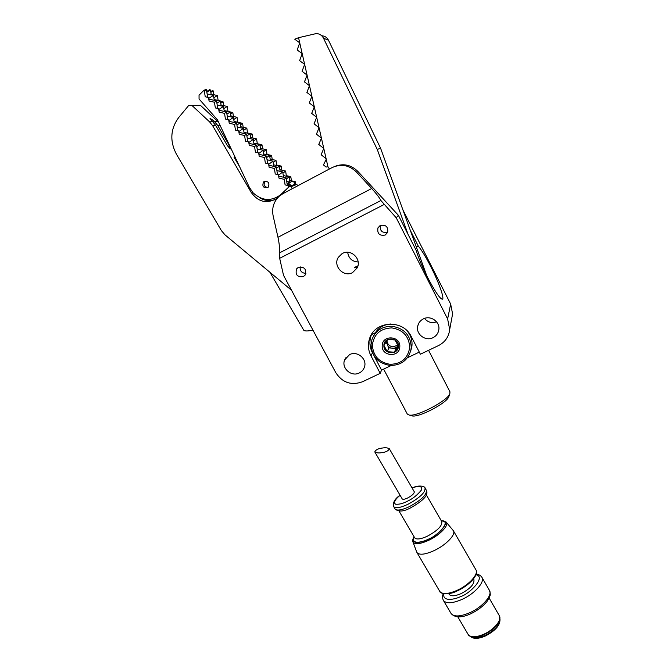 <?xml version="1.0" encoding="UTF-8"?>
<svg xmlns="http://www.w3.org/2000/svg" width="672" height="672" viewBox="0 0 672 672"><rect width="100%" height="100%" fill="white"/><g stroke="black" fill="none" stroke-linecap="round" stroke-linejoin="round"><path stroke-width="1.01" d="M268.229 187.186C269.867 182.776 268.414 180.953 263.852 181.734L263.525 182.011C261.912 186.488 263.399 188.286 267.977 187.404L268.229 187.186M265.49 181.129L264.995 181.524C263.231 184.792 264.163 186.791 267.809 187.53M252.949 192.688L249.337 187.303L217.442 119.792L199.055 98.986L199.046 95.206L203.356 90.829L204.313 91.048L205.246 96.768L208.513 97.524L209.076 101.002L214.435 102.228L215.351 107.923L218.618 108.671L219.173 112.14L224.524 113.366L225.422 119.036L228.682 119.784L229.228 123.236L234.57 124.463L235.46 130.108L238.711 130.855L239.249 134.291L244.583 135.526L245.456 141.145L248.707 141.893L249.236 145.312L254.562 146.538L255.419 152.132L258.67 152.888L259.182 156.29L264.508 157.517L265.348 163.094L268.59 163.842L269.102 167.227L274.411 168.462L275.243 174.006L278.477 174.754L278.981 178.13L284.29 179.365L285.096 184.884L288.33 185.632L288.565 187.211L280.459 194.897C270.992 201.6 261.82 200.861 252.949 192.688M210.722 91.669L212.302 90.67L213.234 90.888L210.84 92.392M213.847 94.735L213.234 90.888M223.658 105.622L223.045 101.741L220.424 101.144M233.444 116.474L232.831 112.56L230.32 111.989M243.188 127.285L242.575 123.346L237.804 122.245M252.899 138.062L252.286 134.089L247.573 132.997M262.576 148.806L261.971 144.791L257.309 143.716M272.219 159.508L271.614 155.459L267.011 154.4M281.828 170.176L281.232 166.093L276.671 165.043M291.413 180.802L290.808 176.694L286.306 175.644M223.045 101.741L220.76 103.228M232.831 112.56L230.639 114.022M242.575 123.346L240.484 124.774M252.286 134.089L250.303 135.492M261.971 144.791L260.081 146.16M271.614 155.459L269.825 156.794M281.232 166.093L279.535 167.395M290.808 176.694L289.212 177.946M294.563 184.414L295.478 183.238L293.832 184.708M289.565 180.373L295.252 181.692L294.638 182.179L294.857 183.725M294.638 182.179L291.43 181.44L289.036 183.338L291.43 181.44M211.117 94.105L217.35 95.533L213.856 97.768M218.14 100.439L217.35 95.533M221.046 105.025L227.212 106.436L223.826 108.654M227.993 111.384L227.212 106.436M230.933 115.895L237.031 117.298L233.764 119.507M237.812 122.287L237.031 117.298M240.794 126.739L246.817 128.125L243.667 130.318M247.598 133.157L246.817 128.125M250.614 137.542L256.578 138.911L253.537 141.086M257.351 143.984L256.578 138.911M260.4 148.302L266.297 149.663L263.365 151.813M267.061 154.778L266.297 149.663M270.161 159.029L275.982 160.373L273.168 162.498M276.746 165.53L275.982 160.373M279.88 169.722L285.634 171.049L282.929 173.149M286.398 176.249L285.634 171.049M295.478 183.238L295.252 181.692M276.2 197.677L279.367 196.123M288.137 187.782L288.565 187.211M287.314 185.396L286.205 177.862L284.29 179.365M278.678 176.114L286.205 177.862M277.477 174.527L276.36 166.975L274.411 168.462M268.8 165.228L276.36 166.975M267.616 163.615L266.473 156.064L264.508 157.517M258.88 154.308L266.473 156.064M257.712 152.662L256.561 145.102L254.562 146.538M248.934 143.346L256.561 145.102M247.775 141.674L246.607 134.106L244.583 135.526M238.946 132.342L246.607 134.106M237.804 130.645L236.62 123.068L234.57 124.463M228.925 121.296L236.62 123.068M227.791 119.582L226.59 111.997L224.524 113.366M218.862 110.216L226.59 111.997M217.753 108.478L216.535 100.876L214.435 102.228M208.765 99.103L216.535 100.876M207.673 97.331L206.438 89.72L204.313 91.048M203.356 90.829L205.481 89.502L206.438 89.72M211.243 94.87L210.445 89.956L209.504 89.737L206.724 91.484M287.473 183.935L289.842 182.255L289.052 176.862L286.373 178.97M287.087 183.842L290.22 184.573L288.389 186.026M290.438 186.06L290.22 184.573M210.445 89.956L206.842 92.224M286.726 181.406L289.271 181.994L287.944 183.75L289.842 182.255M287.07 183.733L289.271 181.994M283.534 177.24L282.752 171.956L278.544 175.216M283.282 175.526L289.052 176.862M276.898 170.604L282.752 171.956M280.123 171.352L279.35 166.135L276.553 168.269M273.748 166.37L272.966 161.137L268.666 164.363M273.504 164.783L279.35 166.135M267.036 159.768L272.966 161.137M270.388 160.541L269.606 155.366L266.7 157.525M263.92 155.467L263.138 150.276L258.754 153.476M263.701 153.997L269.606 155.366M257.132 148.89L263.138 150.276M260.61 149.688L259.837 144.556L256.813 146.748M254.058 144.522L253.268 139.373L248.808 142.548M253.856 143.178L259.837 144.556M247.204 137.978L253.268 139.373M250.807 138.802L250.026 133.711L246.884 135.92M244.171 133.543L243.373 128.436L238.829 131.586M243.978 132.325L250.026 133.711M237.233 127.025L243.373 128.436M240.971 127.882L240.181 122.833L236.93 125.059M234.066 121.422L240.181 122.833M234.234 122.522L233.444 117.457L228.808 120.574M227.228 116.029L233.444 117.457M231.092 116.92L230.303 111.913L226.934 114.156M224.12 110.494L230.303 111.913M224.272 111.46L223.474 106.436L218.753 109.528M217.19 105L223.474 106.436M221.189 105.916L220.391 100.951L216.905 103.211M214.141 99.523L220.391 100.951M214.276 100.363L213.469 95.382L208.664 98.44M207.119 93.929L213.469 95.382M278.065 197.366L276.444 198.668C266.574 204.019 258.174 201.944 251.227 192.444L212.671 125.748L209.572 121.859L192.049 105.546L188.521 105.689L178.71 117.516C170.377 128.923 169.638 141.187 176.484 154.3L221.407 230.63L224.994 234.856L291.547 290.279M227.438 145.732L230.278 148.924L229.27 145.463L217.686 125.404L213.755 120.742L210.008 118.339L215.779 125.538L227.438 145.732M292.261 188.706L291.119 186.698L296.831 184.397L295.352 184.103L290.17 186.161M279.535 195.964L289.598 186.396L291.119 186.698M192.049 105.546L200.684 105.563L217.686 121.405L214.654 121.582M234.864 156.668L234.041 157.164L239.837 167.202M259.384 197.492C264.222 200.684 269.304 201.44 274.655 199.777M218.686 122.43L217.686 121.405M296.831 184.397L297.654 185.842M303.904 330.481L303.929 330.532C305.332 331.069 307.406 331.094 310.17 330.624L312.942 330.12M446.309 522.27L453.34 530.67C456.338 534.349 445.981 545.194 433.91 550.704C425.048 554.61 419.404 555.248 416.993 552.602L416.699 552.006M449.047 594.166L449.156 594.359C450.996 596.476 454.952 596.232 461.034 593.653C470.56 588.538 474.818 583.766 473.836 579.348L473.525 578.819M381.293 452.735C378.596 453.188 376.429 452.92 374.783 451.92C375.732 449.761 378.412 448.442 382.805 447.972C385.493 447.51 387.668 447.779 389.332 448.787C388.399 450.937 385.72 452.248 381.293 452.735M402.175 498.842L402.217 498.918C402.94 499.64 404.746 499.33 407.652 497.986C412.247 495.482 414.439 493.391 414.246 491.719L389.382 448.862M327.936 166.706L326.248 159.281L323.459 164.909L326.088 167.059L327.936 166.706L329.389 169.016M298.561 37.699L294.714 39.186L299.729 42.84L298.561 37.699L316.109 33.6C319.393 33.617 321.854 35.146 323.484 38.195L377.269 149.461L408.122 234.494M299.729 42.84L297.175 49.946L302.19 53.634L299.855 43.386M302.19 53.634L299.62 60.648L304.634 64.378L302.308 54.172M304.634 64.378L302.056 71.299L307.07 75.071L304.76 64.915M307.07 75.071L304.475 81.9L309.49 85.705L307.188 75.6M309.49 85.705L306.894 92.442L311.9 96.289L309.616 86.234M311.9 96.289L309.288 102.942L314.303 106.831L312.018 96.818M314.303 106.831L311.682 113.392L316.688 117.314L314.42 107.352M316.688 117.314L314.059 123.791L319.066 127.756L316.806 117.844M319.066 127.756L316.428 134.148L321.426 138.138L319.183 128.276M321.426 138.138L318.78 144.446L323.786 148.478L321.552 138.659M323.786 148.478L321.124 154.703L326.13 158.768L323.904 148.991M326.13 158.768L326.248 159.281M377.269 149.461L380.579 148.201L426.779 275.822M323.484 38.195L328.474 40.211C326.987 37.405 324.727 35.918 321.712 35.75M328.474 40.211L380.579 148.201M416.396 247.136L418.328 246.17C421.714 250.169 425.939 257.116 430.996 267.019C439.135 282.971 445.015 299.704 442.151 299.208C439.471 298.183 434.532 290.741 427.308 276.872C421.94 266.162 418.219 257.317 416.153 250.337L398.378 215.3L357.832 171.385C351.137 164.85 343.51 163.178 334.95 166.362M303.358 276.612C297.234 277.318 295.008 274.705 296.671 268.775L298.393 267.305C304.416 266.557 306.684 269.119 305.189 274.999L303.358 276.612M305.911 273.353C301.736 273.151 299.821 270.959 300.182 266.784M359.302 372.952C351.355 377.227 341.04 368.029 344.669 359.873L349.549 354.623C357.269 350.431 367.475 359.05 364.409 367.147C363.51 369.768 361.813 371.708 359.302 372.952M433.012 337.68C425.586 341.62 415.792 334.32 417.69 326.239C418.412 322.913 420.302 320.468 423.368 318.889C430.525 315.05 440.118 321.712 438.841 329.608C438.287 333.27 436.346 335.958 433.012 337.68M436.54 321.812C431.752 323.425 427.736 322.291 424.502 318.419M407.274 414.002L409.366 415.111C417.152 416.69 447.334 400.84 449.812 393.876L449.954 391.818L428.568 350.314M410.6 415.153L412.398 415.968C419.462 417.388 446.502 403.192 448.753 396.883L449.022 396.11M357.949 265.801L357.218 266.171C353.657 267.758 353.514 268.212 356.782 267.523M352.54 272.614C343.652 277.662 332.665 265.952 338.285 257.376L342.502 253.411C351.053 248.514 361.922 259.274 357.193 267.893L352.54 272.614M358.168 261.996C352.094 261.576 348.6 258.342 347.676 252.277M380.285 225.481L377.941 227.892C377.076 233.646 379.487 236.032 385.182 235.057L387.635 232.411C388.29 226.758 385.837 224.448 380.285 225.481M380.36 225.448C379.772 230.941 382.175 233.184 387.559 232.168M375.236 332.8L371.473 334.631L371.011 335.882C369.18 341.67 369.659 347.315 372.439 352.808L372.784 353.455M373.901 355.572L381.553 370.096L380.209 373.338L370.978 355.841C368.155 350.288 367.668 344.585 369.524 338.73C374.598 320.678 403.175 319.032 411.214 336.479L420.386 354.211L438.48 345.593C445.091 342.182 448.829 336.815 449.694 329.498L447.619 318.956L396.245 217.812L398.378 215.3M419.294 352.103L407.417 357.764M391.188 365.509L381.553 370.096M402.931 209.95L450.66 304.072L447.619 318.956M418.328 246.17L410.315 230.336M396.245 217.812L380.898 200.516C379.512 197.736 376.446 193.738 371.683 188.513L356.471 172.049C349.154 165.035 340.998 163.565 331.993 167.639L283.004 193.612L279.409 196.081C273.748 201.415 271.656 208.018 273.143 215.897L277.973 237.283C279.418 244.062 279.846 249.304 279.241 253.025L279.67 258.308L283.534 275.36L335.84 372.758C342.518 382.754 351.439 385.745 362.594 381.73L380.209 373.338M451.928 317.503L452.592 313.916L450.66 304.072M411.222 347.357L410.886 350.028C407.971 360.268 401.058 365.408 390.163 365.459C378.126 363.451 371.75 356.496 371.053 344.585L371.977 339.478C375.514 330.624 382.2 326.222 392.045 326.273C404.242 328.314 410.634 335.336 411.222 347.357M410.668 350.994L411.709 347.516C412.793 341.183 411.163 335.53 406.804 330.565M409.702 347.491C407.912 358.378 401.394 363.989 390.13 364.325C379 362.41 373.078 355.933 372.364 344.921C374.01 334.009 380.52 328.339 391.877 327.902C403.141 329.86 409.088 336.386 409.702 347.491M399.806 346.811C400.781 335.79 382.276 334.538 382.208 345.601C381.284 356.563 399.655 357.848 399.806 346.811M398.404 346.34C399.21 337.26 383.964 336.227 383.905 345.341C383.132 354.388 398.294 355.446 398.404 346.34L395.077 339.965L387.82 339.469L383.914 345.349L387.24 351.7L394.472 352.204L398.395 346.34M394.472 352.204L395.976 348.39L390.65 348.02L388.03 346.315L386.282 341.779M386.946 340.78C387.425 344.291 389.449 346.315 393.019 346.861L397.799 345.19M391.012 323.963C382.906 324.584 377.16 328.457 373.766 335.58M390.65 348.02L388.853 347.894L387.24 351.7M388.853 347.894L388.03 346.315M386.408 343.216L385.93 342.308M395.976 348.39L396.95 346.928L394.178 348.264M212.713 121.682L209.572 121.859M212.671 125.748L215.779 125.538M252.37 192.032L251.227 192.444M217.686 125.404L220.013 125.236M213.755 120.742L212.864 121.825M228.119 146.815L229.27 145.463M457.052 590.369C469.098 585.035 479.094 573.821 475.818 569.646C479.329 574.594 469.333 585.472 457.464 590.806C448.577 595.678 439.681 593.519 439.841 591.52C442.462 594.527 448.199 594.14 457.052 590.369M441.218 520.657L446.048 521.951C449.627 524.84 439.984 535.147 428.509 540.414C419.899 544.211 414.708 544.706 412.927 541.901L416.741 552.124M441.302 520.8C453.499 520.052 436.061 537.247 428.182 539.372C422.537 542.648 409.534 545.026 414.162 536.903M414.288 537.113C410.298 544.757 422.789 542.321 428.207 539.204C435.674 537.172 452.76 520.75 441.428 521.01M414.624 537.684L414.725 537.86C416.48 539.742 420.647 539.213 427.224 536.273C437.606 530.636 442.453 525.739 441.756 521.581L426.342 494.92M425.132 488.166L426.376 490.316C426.947 494.701 421.235 500.161 409.248 506.705C401.705 510.166 396.992 510.938 395.119 509.023L395.018 508.847M443.318 593.678C442.243 595.93 442.294 598.214 443.453 600.524C446.292 603.809 452.441 603.464 461.908 599.466C474.776 593.804 485.377 581.725 481.816 577.164C482.336 577.021 478.162 573.653 476.171 574.048M475.961 574.678C486.797 577.03 468.577 594.569 460.858 596.442C455.154 599.567 441.949 601.944 443.965 593.796M412.112 488.04C418.866 484.453 425.368 486.545 425.023 487.981C425.578 492.341 419.866 497.784 407.87 504.336C400.319 507.805 395.615 508.595 393.758 506.696L393.658 506.537M412.171 488.141C418.807 485.293 421.974 485.822 421.672 489.737C417.388 495.104 412.474 499.01 406.913 501.438C402.948 503.546 399.185 504.479 395.632 504.227C393.296 502.698 394.783 499.708 400.092 495.272M450.92 613.234L451.105 613.553C454.02 616.972 460.202 616.711 469.661 612.763C482.53 607.169 492.996 594.947 489.342 590.218L482 577.475M483.546 634.351C494.012 629.874 502.379 619.727 499.262 615.602C500.976 622.146 495.869 628.53 483.924 634.754C477.212 638.492 468.913 637.098 468.241 634.612C470.736 637.594 475.835 637.501 483.546 634.351M470.492 636.468C473.155 638.786 477.868 638.543 484.646 635.737C495.155 630.269 500.254 624.616 499.943 618.778M439.681 591.234L416.993 552.602M468.082 634.334L457.817 616.846M372.439 352.808L370.978 355.841M356.471 172.049L357.832 171.385M383.998 204.565L279.67 258.308M277.973 237.283L371.683 188.513M380.898 200.516L279.241 253.025M397.933 345.458L396.95 346.928M265.314 181.247L263.852 181.734M303.929 330.532L269.934 272.286M414.691 537.81L399.025 511.064M426.476 490.484C426.292 491.56 431.55 496.146 410.432 507.948C403.662 511.627 398.563 511.988 395.119 509.023L393.758 506.696C392.557 502.849 394.649 499.002 400.033 495.172M489.51 590.512C491.072 595.812 489.779 595.417 489.392 597.509L486.948 601.566C482.882 606.497 477.448 610.579 470.652 613.822C461.538 617.954 455.02 617.862 451.105 613.553L443.453 600.524M499.943 618.736C500.539 624.952 495.566 630.756 485.024 636.149C478.262 638.98 473.399 639.089 470.459 636.451M448.736 593.636L449.156 594.359M374.783 451.92L402.217 498.918M453.482 530.922L475.818 569.646M414.078 536.752C412.734 539.045 412.348 540.758 412.927 541.901M489.14 598.072L499.262 615.602M298.477 267.271L296.671 268.775M346.139 357.328L344.669 359.873M418.555 323.652L417.69 326.239M383.628 369.113L407.366 414.179M448.753 396.883L449.812 393.876M412.398 415.968L409.366 415.111M342.048 253.646L338.285 257.376M380.083 225.59L377.941 227.892M371.011 335.882L369.524 338.73M449.694 329.498L452.592 313.916M410.886 350.028L411.709 347.516"/></g></svg>
